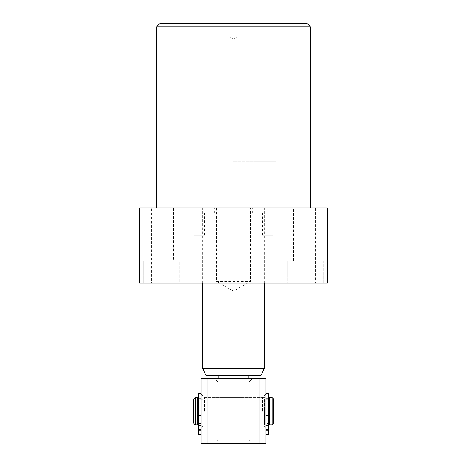 <?xml version="1.0" encoding="UTF-8"?>
<svg xmlns="http://www.w3.org/2000/svg" width="467" height="467" viewBox="0 0 467 467"><rect width="100%" height="100%" fill="white"/><g stroke="black" fill="none" stroke-linecap="round" stroke-linejoin="round"><path stroke-width="0.35" stroke-dasharray="2.33 1.75" d="M310.386 207.873L156.614 207.873L310.386 207.873M306.965 23.35L160.035 23.35M310.386 26.765L156.614 26.765M252.297 212.999L283.049 212.999L252.297 212.999L252.297 207.873L283.049 207.873L252.297 207.873M283.049 212.999L283.049 207.873M183.951 212.999L214.703 212.999L183.951 212.999L183.951 207.873L214.703 207.873L183.951 207.873M214.703 212.999L214.703 207.873M316.877 207.873L316.877 260.837L316.877 207.873L293.638 207.873L293.638 260.837L316.877 260.837L293.638 260.837L293.638 207.873L316.877 207.873M150.123 260.837L150.123 207.873L150.123 260.837L173.362 260.837L173.362 207.873L150.123 207.873L173.362 207.873L173.362 260.837L150.123 260.837M293.638 260.837L316.877 260.837L293.638 260.837M173.362 207.873L150.123 207.873L173.362 207.873M230.085 37.016L230.085 23.35L236.915 23.35L230.085 23.35L236.915 23.35L230.085 23.35L230.085 37.016L236.915 37.016L236.915 23.35L236.915 37.016L230.085 37.016L236.915 37.016L230.085 37.016L233.5 38.989L236.915 37.016L233.5 38.989L230.085 37.016M262.547 235.21L272.798 235.21L262.547 235.21L262.547 212.999L272.798 212.999L262.547 212.999M272.798 235.21L272.798 212.999M194.202 235.21L204.453 235.21L194.202 235.21L194.202 212.999L204.453 212.999L194.202 212.999M204.453 235.21L204.453 212.999M323.199 260.837L323.199 283.049L287.322 283.049L287.322 260.837L287.322 283.049L323.199 283.049L323.199 260.837L287.322 260.837L323.199 260.837M143.801 283.049L143.801 260.837L143.801 283.049L179.678 283.049L179.678 260.837L143.801 260.837L179.678 260.837L179.678 283.049L143.801 283.049M323.199 283.049L287.322 283.049L323.199 283.049M179.678 260.837L143.801 260.837L179.678 260.837M315.511 207.873L327.472 207.873L327.472 283.049L151.489 283.049L151.489 207.873L315.511 207.873L315.511 283.049M151.489 283.049L139.528 283.049L139.528 207.873L151.489 207.873M264.252 283.049L264.252 207.873L202.748 207.873L264.252 207.873M202.748 283.049L202.748 207.873M248.876 378.725L248.876 440.235L218.124 440.235L218.124 378.725M233.5 207.873L276.213 207.873L233.5 207.873M233.5 161.74L276.213 161.74L233.5 161.74M248.876 411.188L248.876 397.522L248.876 411.188M218.124 411.188L218.124 397.522L218.124 411.188M202.748 368.475L264.252 368.475M205.935 375.31L261.065 375.31M248.876 443.65L248.876 382.14L248.876 440.235L252.297 443.65L214.703 443.65L252.297 443.65L248.876 440.235L218.124 440.235L248.876 440.235L248.876 443.65L218.124 443.65L218.124 440.235L218.124 443.65L248.876 443.65M248.876 375.31L248.876 440.235L218.124 440.235L214.703 443.65L218.124 440.235L218.124 382.14L214.703 378.725L252.297 378.725L214.703 378.725L218.124 382.14L248.876 382.14L252.297 378.725L248.876 382.14L218.124 382.14L218.124 440.235L218.124 375.31M216.414 207.873L216.414 281.338L250.586 281.338L233.5 291.204L216.414 281.338L250.586 281.338L250.586 207.873L216.414 207.873L250.586 207.873M265.962 393.588L265.962 434.538L265.962 411.188L265.962 434.532L268.694 434.532L268.694 431.981L265.962 431.981M262.547 411.188L262.547 397.522L262.547 411.188M201.038 411.188L201.038 393.588L201.038 411.188M204.453 411.188L204.453 397.522L204.453 411.188M259.127 443.65L265.962 443.65L265.962 378.725L201.038 378.725L201.038 443.65L259.127 443.65L259.127 378.725M207.873 443.65L207.873 378.725M198.306 428.035L198.306 425.472L198.306 428.035M201.038 428.035L201.038 425.472L201.038 428.035M198.306 393.588L198.306 434.538L198.306 411.188L198.306 434.532L201.038 434.532L201.038 429.786L201.038 434.538M201.038 415.274L201.038 429.786L201.038 415.274L198.306 415.274M201.038 424.153L201.038 433.855L201.038 423.493L201.038 424.153L198.306 424.153L201.038 424.153M264.427 411.188L264.427 424.853L264.427 411.188M202.917 411.188L202.917 424.853L202.917 411.188M269.552 399.227L269.552 423.149L269.552 399.227M268.694 399.227L264.427 399.227L264.427 423.149L264.427 399.227M268.694 423.149L264.427 423.149M202.917 423.149L202.917 399.227L202.917 423.149L198.306 423.149M202.917 399.227L198.306 399.227M197.792 423.149L197.792 399.227L197.792 423.149M272.115 424.853L272.115 397.522M269.552 397.522L269.552 424.853M197.792 397.522L197.792 424.853M195.229 397.522L195.229 424.853M273.82 423.149L273.82 399.227M193.519 399.227L193.519 423.149M265.962 428.035L265.962 425.472L265.962 428.035M268.694 428.035L268.694 425.472L268.694 428.035M268.694 393.588L268.694 431.981M268.694 423.493L268.694 411.188L268.694 433.855L268.694 423.493L265.962 423.493L268.694 423.493M198.306 423.493L201.038 423.493L198.306 423.493M198.306 429.786L201.038 429.786M201.038 433.855L198.306 433.855L201.038 433.855M201.038 431.981L198.306 431.981M265.962 429.786L268.694 429.786M268.694 415.274L265.962 415.274M268.694 433.855L265.962 433.855L268.694 433.855M268.694 424.153L265.962 424.153L268.694 424.153M276.213 207.873L276.213 161.74M201.038 394.101L204.453 397.522L262.547 397.522L265.962 394.101M190.787 207.873L190.787 161.74M201.038 428.274L204.453 424.853L262.547 424.853L265.962 428.274M201.038 425.472L198.306 425.472L201.038 425.472M201.038 398.374L198.306 398.374M201.038 430.597L198.306 430.597L201.038 430.597M264.427 424.853L202.917 424.853M264.427 397.522L202.917 397.522M268.694 425.472L265.962 425.472L268.694 425.472M268.694 398.374L265.962 398.374M268.694 430.597L265.962 430.597L268.694 430.597"/><path stroke-width="0.7" d="M310.386 207.873L310.386 26.765L156.614 26.765L156.614 207.873M156.614 26.765L160.035 23.35L306.965 23.35L310.386 26.765M327.472 207.873L139.528 207.873L139.528 283.049L327.472 283.049L327.472 207.873M218.124 378.725L218.124 375.31L261.065 375.31L264.252 368.475L202.748 368.475L202.748 283.049M264.252 368.475L264.252 283.049M218.124 375.31L205.935 375.31L202.748 368.475M248.876 375.31L248.876 378.725M259.127 378.725L265.962 378.725L265.962 443.65L201.038 443.65L201.038 378.725L259.127 378.725L259.127 443.65M207.873 443.65L207.873 378.725M201.038 434.538L198.306 434.538L201.038 434.538L198.306 434.532L198.306 393.588L201.038 393.588M269.552 399.227L268.694 399.227M269.552 423.149L268.694 423.149M198.306 399.227L197.792 399.227M198.306 423.149L197.792 423.149M272.115 411.188L272.115 424.853L269.552 424.853L269.552 397.522L272.115 397.522L272.115 411.188M195.229 424.853L197.792 424.853L197.792 397.522L195.229 397.522L195.229 424.853L193.519 423.149L193.519 399.227L195.229 397.522M272.115 397.522L273.82 399.227L273.82 423.149L272.115 424.853M268.694 415.274L268.694 393.588L265.962 393.588L265.962 434.538L268.694 434.532L268.694 415.274L265.962 415.274M268.694 434.532L265.962 434.538L268.694 434.538M201.038 415.274L198.306 415.274M201.038 429.786L198.306 429.786M201.038 431.981L198.306 431.981M268.694 429.786L265.962 429.786M268.694 431.981L265.962 431.981"/></g></svg>
